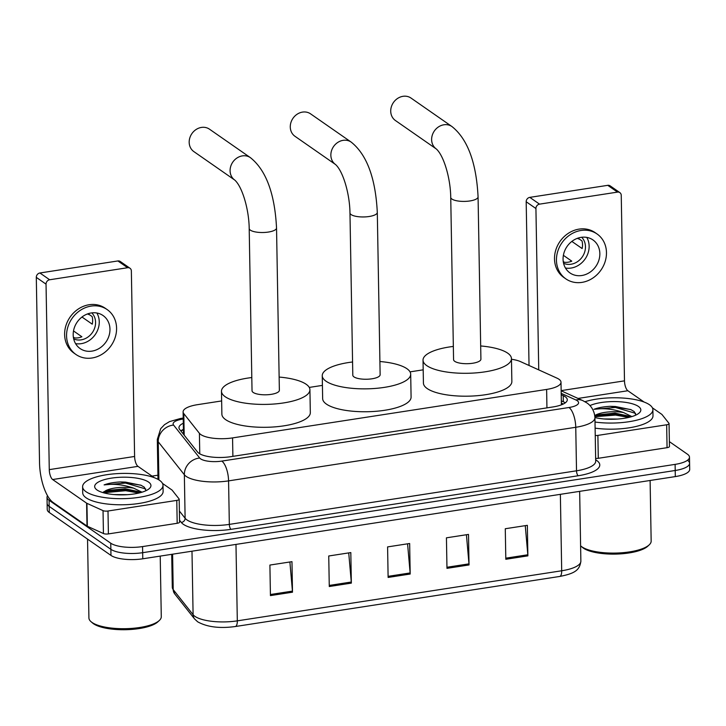 <?xml version="1.0" encoding="UTF-8"?>
<svg xmlns="http://www.w3.org/2000/svg" width="726" height="726" viewBox="0 0 726 726"><rect width="100%" height="100%" fill="white"/><g stroke="black" fill="none" stroke-linecap="round" stroke-linejoin="round"><path stroke-width="1.09" d="M221.648 400.943L197.49 404.672A24.121 7.578 -1 0 0 183.106 411.869A24.121 7.578 -1 0 0 183.805 413.629L199.405 433.304A24.121 7.578 -1 0 0 200.757 434.529A24.121 7.578 -1 0 0 232.565 437.905L546.624 389.426A24.121 7.578 -1 0 0 561.007 382.23A24.121 7.578 -1 0 0 556.924 378.119L520.578 361.648A24.121 7.578 -1 0 0 511.467 359.252M423.185 369.833L410.027 371.866M322.417 385.388L309.258 387.421M183.306 423.249A24.121 7.578 -1 0 0 178.959 427.696A24.121 7.578 -1 0 0 179.658 429.456L197.59 452.08A24.121 7.578 -1 0 0 198.942 453.305A24.121 7.578 -1 0 0 230.75 456.681L552.922 406.95A24.121 7.578 -1 0 0 567.296 399.754A24.121 7.578 -1 0 0 563.222 395.643L561.225 394.735M669.372 441.626L687.431 454.195A24.121 7.578 179 0 1 689.491 457.18A24.121 7.578 179 0 1 675.107 464.377L142.559 546.578A24.121 7.578 179 0 1 110.751 543.202L49.078 500.287A24.121 7.578 179 0 1 47.018 497.301A24.121 7.578 179 0 1 47.508 495.731M151.997 476.111L157.932 475.203M687.54 460.302A24.121 7.578 179 0 1 689.591 463.288L689.7 469.395A24.121 7.578 179 0 1 675.316 476.592L142.777 558.793A24.121 7.578 179 0 1 110.969 555.417L49.286 512.492L49.177 506.385A24.121 7.578 179 0 1 47.126 503.408A24.121 7.578 179 0 0 49.177 506.385L110.86 549.31L49.177 506.385L49.078 500.287M142.777 558.793L142.668 552.686A24.121 7.578 179 0 1 110.86 549.31A24.121 7.578 179 0 0 142.668 552.686L675.216 470.484L142.668 552.686L142.559 546.578M689.591 463.288A24.121 7.578 179 0 1 675.216 470.484A24.121 7.578 179 0 0 689.591 463.288L689.491 457.18M561.325 400.843L563.322 401.75A24.121 7.578 179 0 1 565.309 402.839M180.81 430.908A24.121 7.578 179 0 1 183.415 429.356M525.261 525.651L527.82 554.773A6.434 2.432 81.2 0 1 527.875 555.862L527.348 525.334L505.278 528.737L505.813 559.274L527.875 555.862M466.419 534.735L468.978 563.857A6.434 2.432 81.2 0 1 469.032 564.946L468.497 534.418L446.436 537.821L446.971 568.349L469.032 564.946M289.883 561.988L292.442 591.109A6.434 2.432 81.2 0 1 292.496 592.198L291.97 561.661L269.9 565.064L270.435 595.601L292.496 592.198M348.725 552.903L351.284 582.025A6.434 2.432 81.2 0 1 351.348 583.114L350.812 552.577L328.742 555.989L329.277 586.517L351.348 583.114M407.576 543.819L410.136 572.941A6.434 2.432 81.2 0 1 410.19 574.03L409.655 543.493L387.593 546.905L388.12 577.433L410.19 574.03M49.286 512.492A24.121 7.578 179 0 1 47.235 509.507L47.018 497.301M176.781 500.395A4.02 1.261 -1 0 0 179.177 499.189L179.576 522.094A4.02 1.261 179 0 1 177.18 523.292L176.781 500.395L108.002 511.004L108.401 533.909A4.02 1.261 179 0 1 103.437 533.537L87.338 526.241A4.02 1.261 179 0 1 87.002 526.051L53.052 502.428A32.162 12.179 81.2 0 1 39.54 462.861L36.3 277.368A4.02 3.503 -55.2 0 1 39.912 272.985L49.649 279.764A4.02 3.503 124.8 0 0 46.037 284.147L49.277 469.631A8.04 3.04 -98.8 0 0 52.653 479.532L86.603 503.154A4.02 1.261 -1 0 0 86.938 503.336L103.038 510.632A4.02 1.261 -1 0 0 108.002 511.004M177.18 523.292L108.401 533.909M154.248 477.672L137.985 466.355A8.04 3.04 -98.8 0 1 134.6 456.463L131.361 270.97A4.02 3.503 124.8 0 0 129.981 268.239A4.02 3.503 124.8 0 0 127.622 267.722L117.884 260.952L39.912 272.985M117.884 260.952A4.02 3.503 -55.2 0 1 120.244 261.46L129.981 268.239M127.622 267.722L49.649 279.764M179.177 499.189A4.02 1.261 -1 0 0 179.059 498.898L172.153 490.186A4.02 1.261 -1 0 0 171.926 489.977L162.506 483.425M91.24 312.96A20.101 17.506 124.8 0 0 74.17 328.234A20.101 17.506 124.8 0 0 80.096 348.544A20.101 17.506 124.8 0 0 91.912 351.13A20.101 17.506 124.8 0 0 108.991 335.848A20.101 17.506 124.8 0 0 103.056 315.538A20.101 17.506 124.8 0 0 91.24 312.96M75.568 343.625A20.101 17.506 124.8 0 0 81.194 343.67A20.101 17.506 124.8 0 0 96.876 313.006M73.353 337.091L74.524 337.908A16.081 14.003 -55.2 0 0 78.208 337.817A16.081 14.003 -55.2 0 0 81.875 336.764L73.507 330.938M73.689 338.924A16.081 14.003 124.8 0 0 81.13 339.859A16.081 14.003 124.8 0 0 94.353 328.869A16.081 14.003 124.8 0 0 91.812 312.879M107.194 309.603L105.243 308.251A27.343 23.804 124.8 0 0 89.18 304.729A27.343 23.804 124.8 0 0 65.948 325.511A27.343 23.804 124.8 0 0 74.016 353.126L75.958 354.488A27.343 23.804 124.8 0 0 92.03 358A27.343 23.804 124.8 0 0 115.252 337.218A27.343 23.804 124.8 0 0 107.194 309.603A27.343 23.804 124.8 0 0 91.122 306.091A27.343 23.804 124.8 0 0 67.899 326.863A27.343 23.804 124.8 0 0 75.958 354.488M89.734 314.884L87.438 313.959M81.984 317.026L92.256 324.168A16.081 14.003 -55.2 0 0 92.12 316.536L88.082 313.732M160.219 556.098L161.281 616.701A36.182 11.362 179 0 1 159.312 620.494L157.814 621.883A34.576 10.854 179 0 1 126.578 629.687A34.576 10.854 179 0 1 93.5 623.743A34.576 10.854 179 0 1 92.565 623.017L91.022 621.683A36.182 11.362 179 0 1 88.917 617.962L87.537 539.119M159.312 620.494A36.182 11.362 179 0 1 126.614 628.662A36.182 11.362 179 0 1 92.002 622.445A36.182 11.362 179 0 1 91.022 621.683M159.584 480.358A40.202 12.623 179 0 1 163.005 485.34A40.202 12.623 179 0 1 131.206 498.254A40.202 12.623 179 0 1 86.031 491.72A40.202 12.623 179 0 1 82.61 486.738A40.202 12.623 179 0 1 114.409 473.824A40.202 12.623 179 0 1 159.584 480.358M163.005 485.34L163.114 491.448A40.202 12.623 179 0 1 131.315 504.361A40.202 12.623 179 0 1 86.131 497.818A40.202 12.623 179 0 1 82.71 492.845L82.61 486.738M145.962 490.694L144.329 487.191L140.871 485.168L120.344 481.937C113.8 482.291 108.392 483.28 104.108 484.904C113.71 483.552 123.556 484.641 133.638 488.162A20.101 6.316 179 0 0 105.824 490.631L102.838 492.582M97.066 490.014A28.142 8.839 179 0 1 96.304 489.424A28.142 8.839 179 0 1 112.394 477.989A28.142 8.839 179 0 1 148.549 482.064A28.142 8.839 179 0 1 149.411 488.498A28.142 8.839 179 0 1 123.992 494.851A28.142 8.839 179 0 1 97.066 490.014M127.594 494.669L113.955 494.569M142.015 492.201L133.638 488.162M140.29 492.691L138.049 491.529L125.126 488.725L105.824 490.631M139.655 492.31L125.643 489.741L103.745 491.747M141.171 485.304L125.507 482.109L120.344 481.937M138.947 493.027L125.652 490.694L103.528 492.782M145.744 488.961L125.525 483.062L104.108 484.904M310.583 113.855A13.667 11.906 124.8 0 0 302.551 112.094A13.667 11.906 124.8 0 0 290.935 122.485A13.667 11.906 124.8 0 0 294.974 136.288L335.548 164.53A13.667 11.906 -55.2 0 1 331.519 150.727A13.667 11.906 -55.2 0 1 343.135 140.336A13.667 11.906 -55.2 0 1 351.166 142.087L310.583 113.855M335.548 164.53C343.126 171.3 349.75 193.996 349.968 212.909L352.8 375.188A13.667 4.292 -1 0 0 353.961 376.885A13.667 4.292 -1 0 0 369.325 379.108A13.667 4.292 -1 0 0 380.134 374.716L377.302 212.428C375.914 184.976 369.652 156.798 351.166 142.087M379.907 361.512A44.222 13.885 179 0 1 406.923 368.708A44.222 13.885 179 0 1 410.689 374.18A44.222 13.885 179 0 1 375.714 388.392A44.222 13.885 179 0 1 326.01 381.195A44.222 13.885 179 0 1 322.244 375.723A44.222 13.885 179 0 1 352.573 361.984M410.689 374.18L411.088 397.077A44.222 13.885 179 0 1 376.113 411.288A44.222 13.885 179 0 1 326.41 404.092A44.222 13.885 179 0 1 322.653 398.619L322.244 375.723M209.487 129.183A13.667 11.906 124.8 0 0 201.456 127.422A13.667 11.906 124.8 0 0 189.84 137.813A13.667 11.906 124.8 0 0 193.878 151.616L234.779 180.084A13.667 11.906 -55.2 0 1 230.75 166.281A13.667 11.906 -55.2 0 1 242.357 155.89A13.667 11.906 -55.2 0 1 250.397 157.642L209.487 129.183M234.779 180.084C242.348 186.854 248.973 209.551 249.2 228.454L252.031 390.742A13.667 4.292 -1 0 0 253.192 392.439A13.667 4.292 -1 0 0 268.556 394.663A13.667 4.292 -1 0 0 279.365 390.27L276.533 227.982C275.145 200.53 268.874 172.352 250.397 157.642M279.138 377.066A44.222 13.885 179 0 1 306.154 384.263A44.222 13.885 179 0 1 309.92 389.735A44.222 13.885 179 0 1 274.936 403.946A44.222 13.885 179 0 1 225.241 396.75A44.222 13.885 179 0 1 221.475 391.278A44.222 13.885 179 0 1 251.795 377.538M309.92 389.735L310.32 412.631A44.222 13.885 179 0 1 275.335 426.843A44.222 13.885 179 0 1 225.641 419.646A44.222 13.885 179 0 1 221.875 414.174L221.475 391.278M411.034 98.074A13.667 11.906 124.8 0 0 403.003 96.313A13.667 11.906 124.8 0 0 391.387 106.704A13.667 11.906 124.8 0 0 395.416 120.516L436.317 148.975A13.667 11.906 -55.2 0 1 432.288 135.172A13.667 11.906 -55.2 0 1 443.904 124.781A13.667 11.906 -55.2 0 1 451.935 126.533L411.034 98.074M436.317 148.975C443.895 155.745 450.519 178.442 450.737 197.354L453.568 359.633A13.667 4.292 -1 0 0 454.739 361.33A13.667 4.292 -1 0 0 470.094 363.554A13.667 4.292 -1 0 0 480.911 359.161L478.071 196.873C476.683 169.421 470.421 141.243 451.935 126.533M480.676 345.957A44.222 13.885 179 0 1 507.692 353.154A44.222 13.885 179 0 1 511.458 358.626A44.222 13.885 179 0 1 476.483 372.837A44.222 13.885 179 0 1 426.788 365.641A44.222 13.885 179 0 1 423.022 360.169A44.222 13.885 179 0 1 453.342 346.429M511.458 358.626L511.857 381.522A44.222 13.885 179 0 1 476.882 395.734A44.222 13.885 179 0 1 427.187 388.546A44.222 13.885 179 0 1 423.421 383.065L423.022 360.169M666.659 424.783A4.02 1.261 -1 0 0 669.054 423.576L669.463 446.481A4.02 1.261 179 0 1 667.058 447.679L666.659 424.783L597.888 435.391L598.288 458.297A4.02 1.261 179 0 1 595.638 458.405M667.058 447.679L598.288 458.297M529.036 365.487L526.187 201.755A4.02 3.503 -55.2 0 1 529.789 197.372L539.536 204.142A4.02 3.503 124.8 0 0 535.924 208.534L538.737 369.879M644.125 402.059L627.863 390.742A8.04 3.04 -98.8 0 1 624.487 380.851L621.247 195.358A4.02 3.503 124.8 0 0 619.868 192.626A4.02 3.503 124.8 0 0 617.499 192.109L607.762 185.33L529.789 197.372M607.762 185.33A4.02 3.503 -55.2 0 1 610.13 185.847L619.868 192.626M617.499 192.109L539.536 204.142M595.238 435.5A4.02 1.261 -1 0 0 597.888 435.391M669.054 423.576A4.02 1.261 -1 0 0 668.945 423.285L662.03 414.573A4.02 1.261 -1 0 0 661.813 414.365L652.384 407.812M581.127 237.348A20.101 17.506 124.8 0 0 564.048 252.621A20.101 17.506 124.8 0 0 569.974 272.931A20.101 17.506 124.8 0 0 581.789 275.517A20.101 17.506 124.8 0 0 598.868 260.235A20.101 17.506 124.8 0 0 592.942 239.925A20.101 17.506 124.8 0 0 581.127 237.348M565.445 268.012A20.101 17.506 124.8 0 0 571.081 268.057A20.101 17.506 124.8 0 0 586.762 237.393M563.231 261.478L564.401 262.295A16.081 14.003 -55.2 0 0 568.095 262.204A16.081 14.003 -55.2 0 0 571.761 261.151L563.385 255.325M563.576 263.311A16.081 14.003 124.8 0 0 571.017 264.237A16.081 14.003 124.8 0 0 584.239 253.256A16.081 14.003 124.8 0 0 581.698 237.266M597.081 233.99L595.129 232.629A27.343 23.804 124.8 0 0 579.058 229.117A27.343 23.804 124.8 0 0 555.835 249.898A27.343 23.804 124.8 0 0 563.893 277.514L565.844 278.866A27.343 23.804 124.8 0 0 581.916 282.387A27.343 23.804 124.8 0 0 605.139 261.605A27.343 23.804 124.8 0 0 597.081 233.99A27.343 23.804 124.8 0 0 581.009 230.478A27.343 23.804 124.8 0 0 557.777 251.25A27.343 23.804 124.8 0 0 565.844 278.866M579.62 239.271L577.324 238.346M571.861 241.413L582.134 248.555A16.081 14.003 -55.2 0 0 581.998 240.923L577.969 238.119M650.106 480.485L651.158 541.088A36.182 11.362 179 0 1 649.189 544.881L647.701 546.27A34.576 10.854 179 0 1 616.456 554.074A34.576 10.854 179 0 1 583.377 548.13A34.576 10.854 179 0 1 582.443 547.404L580.9 546.07A36.182 11.362 179 0 1 580.6 545.807M649.189 544.881A36.182 11.362 179 0 1 616.501 553.049A36.182 11.362 179 0 1 581.88 546.832A36.182 11.362 179 0 1 580.9 546.07M584.975 401.714A40.202 12.623 179 0 1 649.471 404.745A40.202 12.623 179 0 1 652.892 409.727A40.202 12.623 179 0 1 595.002 422.042M652.892 409.727L652.992 415.835A40.202 12.623 179 0 1 595.111 428.149M635.84 415.081L634.206 411.578L630.749 409.555L610.23 406.324C603.687 406.669 598.269 407.658 593.995 409.292C603.596 407.939 613.434 409.028 623.525 412.55A20.101 6.316 179 0 0 595.71 415.018L595.084 415.29M589.929 405.589A28.142 8.839 179 0 1 615.684 401.587A28.142 8.839 179 0 1 638.435 406.451A28.142 8.839 179 0 1 639.297 412.885A28.142 8.839 179 0 1 594.93 417.559M617.481 419.056L603.832 418.956M631.892 416.579L623.525 412.55M630.177 417.078L627.926 415.916L615.013 413.112L595.71 415.018M629.533 416.697L615.521 414.129L594.794 415.771M631.057 409.691L615.385 406.496L610.23 406.324M628.825 417.414L615.539 415.081L594.884 416.697M635.622 413.348L615.403 407.449L593.995 409.292M199.759 453.823L199.405 433.304M183.478 433.222A24.121 22.27 141.6 0 0 182.843 433.476M232.883 456.345L232.565 437.905M184.186 435.164L183.805 413.629M546.941 407.876L546.624 389.426M183.233 419.02L182.707 419.102A16.081 5.046 -1 0 0 173.587 425.073L199.704 458.024A16.081 5.046 -1 0 0 200.612 458.85A16.081 5.046 -1 0 0 221.811 461.092L568.993 407.504A16.081 5.046 -1 0 0 577.215 400.716A16.081 5.046 -1 0 0 575.863 399.962L561.198 393.32M575.863 399.962A16.081 12.732 114.4 0 1 582.769 400.589L586.672 402.785C589.122 404.318 594.367 408.856 594.93 417.695A32.162 10.1 179 0 1 575.754 427.287L228.572 480.875A32.162 10.1 179 0 1 186.165 476.383A32.162 10.1 179 0 1 184.359 474.75L185.112 518.255A32.162 10.1 -1 0 0 186.927 519.898A32.162 10.1 -1 0 0 229.334 524.39L576.517 470.802A32.162 10.1 -1 0 0 595.692 461.201L595.692 461.264M595.665 459.812A36.182 11.362 179 0 1 578.205 475.748L231.022 529.336A4.02 1.525 81.2 0 1 229.334 524.39L228.572 480.875A16.081 6.089 -98.8 0 0 221.811 461.092M231.022 529.336A36.182 11.362 179 0 1 183.315 524.281A36.182 11.362 179 0 1 181.282 522.439L179.54 520.243M110.751 543.202L110.969 555.417M675.107 464.377L675.316 476.592M199.704 458.024A16.081 14.847 141.6 0 0 184.359 474.75L158.232 441.789L158.903 479.913M173.587 425.073A16.081 14.847 141.6 0 0 158.232 441.789A32.162 10.1 179 0 1 157.306 439.448L158.005 479.387M179.386 511.022L185.112 518.255A4.02 3.712 -38.4 0 1 181.282 522.439M568.993 407.504A16.081 6.089 -98.8 0 1 575.754 427.287L576.517 470.802A4.02 1.525 81.2 0 0 578.205 475.748M182.707 419.102A16.081 6.089 -98.8 0 0 180.52 418.475L169.53 421.606L164.53 424.656L160.691 428.676L157.306 439.448M561.37 403.093L563.367 404.001M563.322 401.75L563.222 395.643M172.597 554.192L173.215 589.621A8.04 7.423 141.6 0 0 174.721 593.895L172.289 587.28A32.162 10.1 -1 0 0 173.215 589.621L193.098 614.713A32.162 10.1 -1 0 0 194.904 616.347A32.162 10.1 -1 0 0 237.311 620.848A8.04 3.04 81.2 0 1 235.297 626.529A8.04 3.04 81.2 0 1 235.106 626.547M559.492 576.48A8.04 3.04 -98.8 0 0 559.673 576.462L235.297 626.529C219.651 628.652 207.11 627.073 197.672 621.81L194.604 618.979A8.04 7.423 141.6 0 1 193.098 614.713L191.991 551.197M235.977 544.4L237.311 620.848L561.697 570.772A32.162 10.1 -1 0 0 580.873 561.18C579.657 570.128 575.019 573.458 559.673 576.462A8.04 3.04 -98.8 0 0 561.697 570.772L560.363 494.333M410.136 572.941L388.101 576.344M351.284 582.025L329.259 585.428M292.442 591.109L270.417 594.512M468.978 563.857L446.953 567.26M527.82 554.773L505.795 558.176M134.6 456.463L49.277 469.631M137.985 466.355L52.653 479.532M87.002 526.051L86.603 503.154M46.037 284.147L36.3 277.368M86.938 503.336L87.338 526.241M103.437 533.537L103.038 510.632M349.968 212.909A13.667 4.292 -1 0 0 351.13 214.597A13.667 4.292 -1 0 0 369.153 216.502A13.667 4.292 -1 0 0 377.302 212.428M249.2 228.454A13.667 4.292 -1 0 0 250.361 230.151A13.667 4.292 -1 0 0 268.384 232.057A13.667 4.292 -1 0 0 276.533 227.982M450.737 197.354A13.667 4.292 -1 0 0 451.899 199.042A13.667 4.292 -1 0 0 469.931 200.948A13.667 4.292 -1 0 0 478.071 196.873M624.487 380.851L561.153 390.624M627.863 390.742L578.032 398.438M535.924 208.534L526.187 201.755M183.424 429.819L180.865 430.981M183.496 434.302L183.106 411.869M561.398 404.854L561.007 382.23M594.93 417.695L595.692 461.201M183.215 418.058L180.52 418.475M582.769 400.589L561.153 390.788M194.604 618.979L174.721 593.895M580.873 561.18L579.657 491.357M172.289 587.28L171.708 554.328"/></g></svg>
